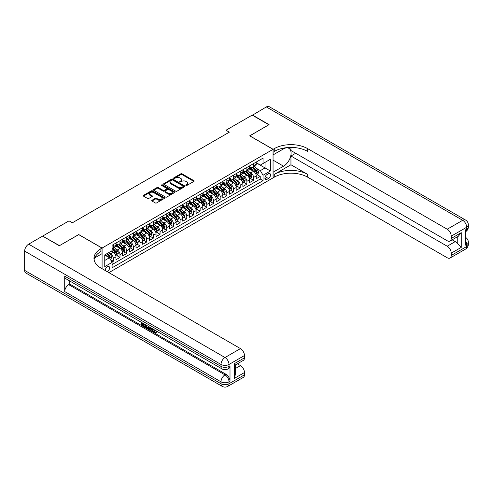 <?xml version="1.0" encoding="UTF-8"?>
<svg xmlns="http://www.w3.org/2000/svg" width="493" height="493" viewBox="0 0 493 493"><rect width="100%" height="100%" fill="white"/><g stroke="black" fill="none" stroke-linecap="round" stroke-linejoin="round"><path stroke-width="0.74" d="M185.984 185.436A0.647 0.376 0 0 0 186.902 185.436L193.866 181.418A0.924 0.536 0 0 0 194.137 181.036A0.924 0.536 0 0 0 193.866 180.66L182.065 173.844A0.924 0.536 0 0 0 180.758 173.844L173.789 177.868A0.647 0.376 0 0 0 174.707 178.398L175.613 177.874A2.964 1.713 0 0 1 179.803 177.874L180.789 178.441A2.964 1.713 0 0 1 181.658 179.655A2.964 1.713 0 0 1 180.789 180.869L179.89 181.387A0.647 0.376 0 0 0 180.808 181.917L181.707 181.399A2.964 1.713 0 0 1 185.904 181.399L186.884 181.966A2.964 1.713 0 0 1 187.753 183.174A2.964 1.713 0 0 1 186.884 184.388L185.984 184.906A0.647 0.376 0 0 0 185.984 185.436L185.984 184.906M107.215 271.674A3.02 1.744 120 0 0 107.431 271.563A3.02 1.744 120 0 0 109.403 268.901A3.02 1.744 120 0 0 108.941 266.479A3.02 1.744 120 0 0 107.431 266.627A3.02 1.744 120 0 0 105.299 270.565M151.98 200.263A0.924 0.536 0 0 0 151.708 200.639A0.924 0.536 0 0 0 151.98 201.021L155.289 202.931A0.924 0.536 0 0 0 156.601 202.931L164.335 198.463A0.924 0.536 0 0 0 164.607 198.087A0.924 0.536 0 0 0 164.335 197.705L152.534 190.896A0.924 0.536 0 0 0 151.228 190.896L143.488 195.364A0.924 0.536 0 0 0 143.216 195.739A0.924 0.536 0 0 0 143.488 196.122L147.487 198.426A0.924 0.536 0 0 0 148.8 198.426L152.109 196.516A0.924 0.536 0 0 0 152.38 196.14A0.924 0.536 0 0 0 152.109 195.758L150.125 194.612A2.477 1.43 0 0 1 149.404 193.601A2.477 1.43 0 0 1 150.932 192.276A2.477 1.43 0 0 1 153.637 192.59L161.402 197.077A2.477 1.43 0 0 1 162.129 198.087A2.477 1.43 0 0 1 160.595 199.412A2.477 1.43 0 0 1 157.896 199.098L156.601 198.352A0.924 0.536 0 0 0 155.289 198.352L151.98 200.263L151.98 201.021M78.714 234.625L59.511 245.631L42.817 236.227M78.714 234.545L102.088 248.041L273.054 149.336L273.054 177.868L108.898 272.641M42.817 235.993L69.026 220.858L72.366 222.787L229.307 132.179L225.967 130.251L252.182 115.115L268.876 124.754L249.68 135.84L273.054 149.336M175.674 191.161A0.924 0.536 0 0 0 176.987 191.161L184.721 186.693A0.924 0.536 0 0 0 184.992 186.317A0.924 0.536 0 0 0 184.721 185.935L172.926 179.125A0.924 0.536 0 0 0 171.613 179.125L163.879 183.593A0.924 0.536 0 0 0 163.608 183.969A0.924 0.536 0 0 0 163.879 184.351L175.674 191.161M161.877 185.578A0.647 0.376 0 0 1 162.536 185.67L174.516 192.584L166.794 197.046A0.924 0.536 0 0 1 165.482 197.046L153.68 190.236L156.996 188.338L156.996 187.568L153.68 189.478A0.924 0.536 0 0 0 153.409 189.854A0.924 0.536 0 0 0 153.68 190.236L153.68 189.478M156.996 188.338A0.924 0.536 0 0 1 158.302 188.338L158.302 187.568A0.924 0.536 0 0 0 156.996 187.568M158.302 187.568L163.091 190.329A0.924 0.536 0 0 0 164.403 190.329L166.597 189.059A0.924 0.536 0 0 0 166.868 188.683A0.924 0.536 0 0 0 166.597 188.301L161.618 185.43A0.647 0.376 0 0 1 162.536 184.9L174.528 191.82A0.924 0.536 0 0 1 174.799 192.202A0.924 0.536 0 0 1 174.528 192.578L174.528 191.82M111.917 262.066L113.304 261.265L110.537 259.669M108.959 252.86L110.635 253.827A3.778 2.182 60 0 1 113.304 258.455L115.978 256.908L115.978 259.725L119.984 257.414L116.946 255.657M115.633 249.002L117.309 249.969A3.778 2.182 60 0 1 119.984 254.598L122.652 253.057L122.652 255.867L126.664 253.556L123.626 251.8M122.313 245.144L123.989 246.112A3.778 2.182 60 0 1 126.664 250.74L129.332 249.199L129.332 252.015L133.338 249.698L130.3 247.948M128.993 241.293L130.67 242.26A3.778 2.182 60 0 1 133.338 246.888L136.013 245.341L136.013 248.158L140.018 245.847L136.98 244.09M135.667 237.435L137.35 238.402A3.778 2.182 60 0 1 140.018 243.031L142.693 241.49L142.693 244.3L146.698 241.989L143.66 240.233M142.348 233.577L144.024 234.545A3.778 2.182 60 0 1 146.698 239.173L149.367 237.632L149.367 240.448L153.372 238.131L150.334 236.381M149.028 229.726L150.704 230.693A3.778 2.182 60 0 1 153.372 235.321L156.047 233.774L156.047 236.591L160.052 234.28L157.014 232.523M155.708 225.868L157.384 226.835A3.778 2.182 60 0 1 160.052 231.464L162.727 229.923L162.727 232.733L166.733 230.422L163.694 228.666M162.382 222.01L164.058 222.978A3.778 2.182 60 0 1 166.733 227.606L169.401 226.065L169.401 228.881L173.413 226.564L170.375 224.814M169.062 218.159L170.738 219.126A3.778 2.182 60 0 1 173.413 223.754L176.081 222.207L176.081 225.024L180.087 222.713L177.049 220.956M175.742 214.301L177.418 215.268A3.778 2.182 60 0 1 180.087 219.896L182.761 218.356L182.761 221.166L186.767 218.855L183.729 217.099M182.416 210.443L184.099 211.411A3.778 2.182 60 0 1 186.767 216.039L189.441 214.498L189.441 217.314L193.447 214.997L190.409 213.247M189.096 206.592L190.773 207.559A3.778 2.182 60 0 1 193.447 212.187L196.115 210.64L196.115 213.457L200.121 211.146L197.083 209.389M195.776 202.734L197.453 203.701A3.778 2.182 60 0 1 200.121 208.329L202.796 206.789L202.796 209.599L206.801 207.288L203.763 205.532M202.457 198.876L204.133 199.844A3.778 2.182 60 0 1 206.801 204.472L209.476 202.931L209.476 205.747L213.481 203.43L210.443 201.68M209.131 195.025L210.807 195.992A3.778 2.182 60 0 1 213.481 200.62L216.15 199.073L216.15 201.89L220.161 199.579L217.117 197.822M215.811 191.167L217.487 192.134A3.778 2.182 60 0 1 220.161 196.762L222.83 195.222L222.83 198.032L226.835 195.721L223.797 193.965M222.491 187.309L224.167 188.277A3.778 2.182 60 0 1 226.835 192.905L229.51 191.364L229.51 194.18L233.516 191.863L230.477 190.113M229.165 183.458L230.847 184.425A3.778 2.182 60 0 1 233.516 189.047L236.184 187.506L236.184 190.323L240.196 188.012L237.158 186.255M235.845 179.6L237.521 180.567A3.778 2.182 60 0 1 240.196 185.195L242.864 183.655L242.864 186.465L246.87 184.154L243.832 182.398M242.525 175.742L244.201 176.71A3.778 2.182 60 0 1 246.87 181.338L249.544 179.797L249.544 182.613L253.55 180.296L253.55 177.48A3.778 2.182 -120 0 0 250.882 172.858L249.205 171.891M250.512 178.546L253.55 180.296M115.978 256.908A3.778 2.182 -120 0 0 113.304 252.287L111.301 251.128M122.652 253.057A3.778 2.182 -120 0 0 119.984 248.429L115.855 246.044M129.332 249.199A3.778 2.182 -120 0 0 126.664 244.571L122.529 242.186M136.013 245.341A3.778 2.182 -120 0 0 133.338 240.713L129.209 238.335M142.693 241.49A3.778 2.182 -120 0 0 140.018 236.862L135.889 234.477M149.367 237.632A3.778 2.182 -120 0 0 146.698 233.004L142.569 230.619M156.047 233.774A3.778 2.182 -120 0 0 153.372 229.146L149.243 226.768M162.727 229.923A3.778 2.182 -120 0 0 160.052 225.295L155.924 222.91M169.401 226.065A3.778 2.182 -120 0 0 166.733 221.437L162.604 219.052M176.081 222.207A3.778 2.182 -120 0 0 173.413 217.579L169.278 215.201M182.761 218.356A3.778 2.182 -120 0 0 180.087 213.728L175.958 211.343M189.441 214.498A3.778 2.182 -120 0 0 186.767 209.87L182.638 207.485M196.115 210.64A3.778 2.182 -120 0 0 193.447 206.012L189.318 203.634M202.796 206.789A3.778 2.182 -120 0 0 200.121 202.161L195.992 199.776M209.476 202.931A3.778 2.182 -120 0 0 206.801 198.303L202.672 195.918M216.15 199.073A3.778 2.182 -120 0 0 213.481 194.445L209.352 192.06M222.83 195.222A3.778 2.182 -120 0 0 220.161 190.594L216.026 188.209M229.51 191.364A3.778 2.182 -120 0 0 226.835 186.736L222.707 184.351M236.184 187.506A3.778 2.182 -120 0 0 233.516 182.878L229.387 180.493M242.864 183.655A3.778 2.182 -120 0 0 240.196 179.027L236.061 176.642M249.544 179.797A3.778 2.182 -120 0 0 246.87 175.169L242.741 172.784M268.445 173.746L266.972 174.59A2.927 1.689 120 0 0 265.061 177.172A2.927 1.689 120 0 0 265.511 179.52A2.927 1.689 120 0 0 266.972 179.372L268.445 178.521A2.927 1.689 120 0 0 270.355 175.946A2.927 1.689 120 0 0 269.905 173.598A2.927 1.689 120 0 0 268.445 173.746M102.088 268.71L102.088 248.041M104.756 260.458L109.434 257.759L112.102 262.387L112.102 267.785L263.034 180.648L263.034 175.249L260.359 170.621L255.879 168.033M112.102 262.387L104.756 266.627L104.756 254.906L112.102 250.666L112.102 245.267L263.034 158.13L263.034 163.522L270.38 159.282L270.38 171.003L263.034 175.249M115.978 243.647L117.309 244.417A3.778 2.182 60 0 0 119.201 244.602L121.87 243.061A3.778 2.182 -120 0 0 122.652 241.336L122.652 239.173M122.652 239.789L123.989 240.559A3.778 2.182 60 0 0 125.881 240.75L128.55 239.21A3.778 2.182 -120 0 0 129.332 237.478L129.332 235.321M129.332 235.937L130.67 236.708A3.778 2.182 60 0 0 132.555 236.893L135.23 235.352A3.778 2.182 -120 0 0 136.013 233.62L136.013 231.464M136.013 232.08L137.35 232.85A3.778 2.182 60 0 0 139.236 233.035L141.91 231.494A3.778 2.182 -120 0 0 142.693 229.769L142.693 227.606M142.693 228.222L144.024 228.992A3.778 2.182 60 0 0 145.916 229.183L148.584 227.643A3.778 2.182 -120 0 0 149.367 225.911L149.367 223.754M149.367 224.37L150.704 225.141A3.778 2.182 60 0 0 152.596 225.326L155.264 223.785A3.778 2.182 -120 0 0 156.047 222.053L156.047 219.896M156.047 220.513L157.384 221.283A3.778 2.182 60 0 0 159.27 221.468L161.944 219.927A3.778 2.182 -120 0 0 162.727 218.202L162.727 216.039M162.727 216.655L164.058 217.425A3.778 2.182 60 0 0 165.95 217.616L168.618 216.076A3.778 2.182 -120 0 0 169.401 214.344L169.401 212.181M169.401 212.803L170.738 213.574A3.778 2.182 60 0 0 172.63 213.759L175.298 212.218A3.778 2.182 -120 0 0 176.081 210.486L176.081 208.329M176.081 208.946L177.418 209.716A3.778 2.182 60 0 0 179.304 209.901L181.979 208.36A3.778 2.182 -120 0 0 182.761 206.635L182.761 204.472M182.761 205.088L184.099 205.858A3.778 2.182 60 0 0 185.984 206.049L188.659 204.503A3.778 2.182 -120 0 0 189.441 202.777L189.441 200.614M189.441 201.236L190.773 202.007A3.778 2.182 60 0 0 192.664 202.192L195.333 200.651A3.778 2.182 -120 0 0 196.115 198.919L196.115 196.762M196.115 197.379L197.453 198.149A3.778 2.182 60 0 0 199.338 198.334L202.013 196.793A3.778 2.182 -120 0 0 202.796 195.068L202.796 192.905M202.796 193.521L204.133 194.291A3.778 2.182 60 0 0 206.019 194.482L208.693 192.936A3.778 2.182 -120 0 0 209.476 191.21L209.476 189.047M209.476 189.669L210.807 190.44A3.778 2.182 60 0 0 212.699 190.625L215.367 189.084A3.778 2.182 -120 0 0 216.15 187.352L216.15 185.195M216.15 185.812L217.487 186.582A3.778 2.182 60 0 0 219.379 186.767L222.047 185.226A3.778 2.182 -120 0 0 222.83 183.495L222.83 181.338M222.83 181.954L224.167 182.724A3.778 2.182 60 0 0 226.053 182.915L228.727 181.369A3.778 2.182 -120 0 0 229.51 179.643L229.51 177.48M229.51 178.102L230.847 178.873A3.778 2.182 60 0 0 232.733 179.058L235.407 177.517A3.778 2.182 -120 0 0 236.184 175.785L236.184 173.628M236.184 174.245L237.521 175.015A3.778 2.182 60 0 0 239.413 175.2L242.081 173.659A3.778 2.182 -120 0 0 242.864 171.928L242.864 169.771M242.864 170.387L244.201 171.157A3.778 2.182 60 0 0 246.087 171.348L248.762 169.802A3.778 2.182 -120 0 0 249.544 168.076L249.544 165.913M112.102 264.544L260.23 179.027L260.23 176.445L256.224 178.756L256.224 175.939A3.778 2.182 -120 0 0 253.55 171.311L249.421 168.926M249.544 166.535L250.882 167.306A3.778 2.182 -120 0 0 252.767 167.491A3.778 2.182 -120 0 0 253.55 165.759L253.55 163.602M252.767 167.491L255.442 165.95A3.778 2.182 -120 0 0 256.224 164.218L256.224 162.061M113.304 244.571L113.304 246.734A3.778 2.182 60 0 1 112.521 248.46A3.778 2.182 60 0 1 112.102 248.614M112.521 248.46L115.196 246.919A3.778 2.182 -120 0 0 115.978 245.187L115.978 243.031M119.984 240.713L119.984 242.876A3.778 2.182 60 0 1 119.201 244.602M126.664 236.862L126.664 239.019A3.778 2.182 60 0 1 125.881 240.75M133.338 233.004L133.338 235.167A3.778 2.182 60 0 1 132.555 236.893M140.018 229.146L140.018 231.309A3.778 2.182 60 0 1 139.236 233.035M146.698 225.295L146.698 227.452A3.778 2.182 60 0 1 145.916 229.183M153.372 221.437L153.372 223.594A3.778 2.182 60 0 1 152.596 225.326M160.052 217.579L160.052 219.742A3.778 2.182 60 0 1 159.27 221.468M166.733 213.728L166.733 215.885A3.778 2.182 60 0 1 165.95 217.616M173.413 209.87L173.413 212.027A3.778 2.182 60 0 1 172.63 213.759M180.087 206.012L180.087 208.175A3.778 2.182 60 0 1 179.304 209.901M186.767 202.161L186.767 204.318A3.778 2.182 60 0 1 185.984 206.049M193.447 198.303L193.447 200.46A3.778 2.182 60 0 1 192.664 202.192M200.121 194.445L200.121 196.608A3.778 2.182 60 0 1 199.338 198.334M206.801 190.594L206.801 192.751A3.778 2.182 60 0 1 206.019 194.482M213.481 186.736L213.481 188.893A3.778 2.182 60 0 1 212.699 190.625M220.161 182.878L220.161 185.041A3.778 2.182 60 0 1 219.379 186.767M226.835 179.027L226.835 181.184A3.778 2.182 60 0 1 226.053 182.915M233.516 175.169L233.516 177.326A3.778 2.182 60 0 1 232.733 179.058M240.196 171.311L240.196 173.474A3.778 2.182 60 0 1 239.413 175.2M246.87 167.46L246.87 169.617A3.778 2.182 60 0 1 246.087 171.348M246.87 181.338L246.87 184.154M240.196 185.195L240.196 188.012M233.516 189.047L233.516 191.863M226.835 192.905L226.835 195.721M220.161 196.762L220.161 199.579M213.481 200.62L213.481 203.43M206.801 204.472L206.801 207.288M200.121 208.329L200.121 211.146M193.447 212.187L193.447 214.997M186.767 216.039L186.767 218.855M180.087 219.896L180.087 222.713M173.413 223.754L173.413 226.564M166.733 227.606L166.733 230.422M160.052 231.464L160.052 234.28M153.372 235.321L153.372 238.131M146.698 239.173L146.698 241.989M140.018 243.031L140.018 245.847M133.338 246.888L133.338 249.698M126.664 250.74L126.664 253.556M119.984 254.598L119.984 257.414M113.304 258.455L113.304 261.265M109.434 257.759L104.756 255.06M260.359 170.621L265.037 167.922L265.037 162.37L270.38 159.282M256.224 162.832L270.38 171.003M256.224 162.678L260.359 165.069L263.034 163.522M225.967 130.251L225.967 134.108M257.192 174.688L260.23 176.445M260.23 179.027L263.034 180.648M186.243 185.528L186.884 185.158A2.964 1.713 0 0 0 187.753 183.944L187.753 183.174M181.658 179.655L181.658 180.426A2.964 1.713 0 0 1 180.789 181.64L180.148 182.009M193.854 181.424L182.065 174.614A0.924 0.536 0 0 0 180.758 174.614L174.054 178.491M184.721 185.935L184.721 186.693L172.926 179.896A0.924 0.536 0 0 0 171.613 179.896L163.892 184.357L163.879 183.593M183.082 186.582A0.647 0.376 0 0 0 183.082 186.052L172.729 180.074A0.647 0.376 0 0 0 171.81 180.074L170.855 180.623A2.964 1.713 0 0 0 169.986 181.831A2.964 1.713 0 0 0 170.855 183.045L177.936 187.13A2.964 1.713 0 0 0 182.133 187.13L183.082 186.582L183.082 187.352A0.647 0.376 0 0 0 183.273 187.087L183.273 186.317M169.986 181.831L169.986 182.601A2.964 1.713 0 0 0 170.855 183.815L170.855 183.045M183.082 187.352L182.133 187.901A2.964 1.713 0 0 1 177.936 187.901L170.855 183.815M158.302 188.338L163.091 191.099A0.924 0.536 0 0 0 164.403 191.099L166.597 189.83A0.924 0.536 0 0 0 166.868 189.454L166.868 188.683M168.058 193.194A2.477 1.43 0 0 0 170.757 193.502A2.477 1.43 0 0 0 172.291 192.184A2.477 1.43 0 0 0 171.564 191.173L168.828 189.589A0.924 0.536 0 0 0 167.515 189.589L165.321 190.859A0.924 0.536 0 0 0 165.05 191.235A0.924 0.536 0 0 0 165.321 191.617L168.058 193.194L168.058 193.965A2.477 1.43 0 0 0 170.757 194.279A2.477 1.43 0 0 0 172.291 192.954L172.291 192.184M165.05 191.235L165.05 192.005A0.924 0.536 0 0 0 165.321 192.387L165.321 191.617M168.058 193.965L165.321 192.387M162.129 198.087L162.129 198.858A2.477 1.43 0 0 1 160.595 200.183A2.477 1.43 0 0 1 157.896 199.868L156.601 199.123A0.924 0.536 0 0 0 155.289 199.123L151.992 201.027M149.404 193.601L149.404 194.371A2.477 1.43 0 0 0 150.125 195.388L150.125 194.612M152.097 196.522L150.125 195.388M164.335 197.705L164.335 198.463L152.534 191.666A0.924 0.536 0 0 0 151.228 191.666L143.5 196.128L143.488 195.364M256.163 175.28L257.894 174.282L258.56 172.353A2.502 1.442 -120 0 0 257.586 170.005L254.536 166.474M253.92 171.558L250.302 167.367A7.222 4.172 -120 0 0 249.544 166.572M251.935 170.381L249.914 168.039A5.996 3.463 -120 0 0 249.544 167.638M252.428 167.626L255.516 171.2A2.502 1.442 60 0 1 256.409 172.926C256.785 173.425 257.05 173.271 257.21 172.464A2.502 1.442 -120 0 0 256.317 170.738L253.266 167.207M252.607 167.571L255.929 171.41A1.276 0.733 60 0 1 256.249 171.909L257.21 172.464M252.379 115.233L266.337 106.944L462.68 220.303A5.669 3.272 120 0 1 465.515 220.02A5.669 5.669 0 0 1 468.35 224.925A5.669 3.272 180 0 1 466.692 227.242L451.231 236.165A5.669 3.272 -120 0 0 447.225 229.227L462.68 220.303A5.669 3.272 60 0 1 466.692 227.242L466.692 229.171L465.688 229.744L465.688 245.169L466.692 244.59L466.692 246.518A5.669 3.272 60 0 1 465.515 249.113L450.054 258.042A5.669 3.272 -120 0 0 451.231 255.448L466.692 246.518A5.669 3.272 0 0 0 468.35 244.208A5.669 5.669 0 0 1 465.515 249.113M252.379 114.998L269.079 124.643L249.741 135.877M273.054 172.199L283.567 166.203A10.624 6.132 120 0 0 290.513 156.842A10.624 6.132 120 0 0 288.88 148.325A10.624 6.132 120 0 0 283.567 148.855L273.116 154.888L273.116 149.299L274.256 148.639A23.609 13.631 180 0 1 307.644 148.639L447.225 229.227M273.116 172.242L273.116 177.831L274.256 177.172A23.609 13.631 180 0 1 307.644 177.172L447.225 257.759A5.669 3.272 -120 0 0 450.054 258.042M290.95 164.761L274.256 174.399A23.609 13.631 180 0 1 307.644 174.399L290.95 164.761L290.95 156.004L295.689 153.268M290.95 147.425L290.95 150.531L447.225 240.757A5.669 3.272 -120 0 0 450.054 241.034A5.669 3.272 -120 0 0 451.231 238.439L461.245 232.659L461.245 247.387L457.239 243.382L457.239 236.886M461.245 247.387L451.231 253.168L451.231 255.448M451.231 253.168A5.669 3.272 -120 0 0 447.225 246.229L455.236 241.601A5.669 3.272 60 0 1 457.239 243.382M290.95 156.004L447.225 246.229M266.337 106.944A5.669 3.272 -60 0 1 269.172 106.661L465.515 220.02M249.741 135.803L273.116 149.299M451.231 236.165L451.231 238.439M452.155 239.826L455.236 241.601M274.256 148.639L274.256 151.419A23.609 13.631 180 0 1 307.644 151.419L307.644 148.639M450.054 241.034L458.25 236.307L461.245 232.659M154.056 329.638L155.295 332.227L155.763 332.393M153.576 329.386L154.759 332.541L155.541 332.633L156.417 331.721L156.984 332.196L155.979 333.256L154.814 333.102C153.582 332.27 152.966 331.105 152.959 329.626L153.003 329.053M150.31 329.016L149.515 329.983L148.917 329.638L149.927 327.278M152.466 328.745L153.268 331.536L152.731 331.844L152.134 331.493L151.678 329.811L149.971 328.825L149.515 329.983M142.859 324.006L142.859 324.992L145.219 326.354L145.219 326.89L144.683 327.198L141.756 325.503L141.756 322.564M144.96 324.412L144.431 324.912L142.323 323.698L142.323 325.3L142.859 324.992M64.719 276.172L220.993 366.391A5.669 3.272 120 0 0 222.164 368.986L65.896 278.761A5.669 3.272 -60 0 1 64.719 276.172L64.719 291.591A5.669 3.272 -60 0 1 68.724 284.652L69.729 284.073L226.004 374.298A5.669 3.272 60 0 1 230.009 381.237L230.009 365.812A5.669 3.272 60 0 1 228.838 368.407L227.834 368.986A5.669 3.272 -120 0 0 229.005 366.391L230.009 365.812M69.729 284.073L69.729 280.979M149.28 326.908L148.19 328.732L145.453 327.642L145.453 324.696M59.308 245.748L78.646 234.588L102.02 248.078L100.886 248.737A23.609 13.631 -0 0 0 93.966 258.375A23.609 13.631 -0 0 0 100.886 268.013L240.461 348.6A5.669 3.272 60 0 1 244.466 355.539L229.005 364.463L229.005 366.391A5.669 3.272 -0 0 1 220.993 366.391L220.993 364.463L24.65 251.11A5.669 3.272 -60 0 1 28.656 244.164L42.614 236.11L59.308 245.748M102.02 248.078L102.02 253.673L94.638 257.938M234.452 363.6L235.278 364.851L235.278 374.76L234.452 378.328L234.452 363.6L244.466 357.813L244.466 355.539M244.466 357.813A5.669 3.272 60 0 1 243.296 360.408L235.278 365.036M24.65 270.386L220.993 383.745A5.669 3.272 120 0 0 222.164 386.339L25.821 272.98A5.669 3.272 -60 0 1 24.65 270.386L24.65 251.11M237.379 363.822L240.461 365.603A5.669 3.272 60 0 1 244.466 372.542L234.452 378.328M230.009 381.237L229.005 381.816L229.005 383.745L244.466 374.816L244.466 372.542M244.466 374.816A5.669 3.272 60 0 1 243.296 377.41L227.834 386.339A5.669 3.272 -120 0 0 229.005 383.745A5.669 3.272 -0 0 1 220.993 383.745L220.993 381.816L64.719 291.591M100.886 248.737L100.886 251.51A23.609 13.631 -0 0 0 94.089 259.762M142.323 325.3L144.683 326.662L145.219 326.354M144.683 326.662L144.683 327.198M142.323 322.89L144.665 324.24M144.431 324.376L144.431 324.912M148.701 326.576L148.19 328.732M146.02 325.023L146.02 327.432L146.846 327.913L147.795 328.128L148.14 326.249M148.744 327.198L149.268 326.896M146.557 325.331L146.557 327.124L148.325 327.82M146.02 327.432L146.557 327.124M146.846 327.913L147.382 327.599M151.721 328.32L152.731 331.844M150.457 327.586L150.143 328.387L151.511 329.176L151.191 328.011M150.79 327.777L151.314 328.449M150.143 328.387L150.673 328.079M154.759 332.541L155.295 332.227M153.52 329.946L154.032 329.651M155.887 332.029L156.447 332.504L156.984 332.196M156.447 332.504L155.979 333.256M249.489 179.138L251.214 178.139L251.88 176.211A2.502 1.442 -120 0 0 250.906 173.863L247.856 170.325M247.246 175.416L243.622 171.225A7.222 4.172 -120 0 0 242.864 170.43M245.261 174.239L243.234 171.897A5.996 3.463 -120 0 0 242.864 171.49M245.748 171.484L248.836 175.058A2.502 1.442 60 0 1 249.729 176.777C250.105 177.283 250.37 177.129 250.53 176.315A2.502 1.442 -120 0 0 249.637 174.596L246.586 171.059M245.933 171.422L249.248 175.261A1.276 0.733 60 0 1 249.569 175.761L250.53 176.315M242.809 182.989L244.534 181.991L245.2 180.068A2.502 1.442 -120 0 0 244.226 177.714L241.176 174.183M240.566 179.267L236.948 175.077A7.222 4.172 -120 0 0 236.184 174.288M238.581 178.096L236.554 175.748A5.996 3.463 -120 0 0 236.184 175.348M239.068 175.335L242.155 178.91A2.502 1.442 60 0 1 243.049 180.635C243.425 181.141 243.696 180.986 243.85 180.173A2.502 1.442 -120 0 0 242.957 178.448L239.906 174.916M239.253 175.28L242.568 179.119A1.276 0.733 60 0 1 242.889 179.618L243.85 180.173M236.129 186.847L237.854 185.849L238.526 183.92A2.502 1.442 -120 0 0 237.552 181.572L234.495 178.041M233.885 183.125L230.268 178.934A7.222 4.172 -120 0 0 229.51 178.139M231.901 181.948L229.88 179.606A5.996 3.463 -120 0 0 229.51 179.206M232.394 179.193L235.481 182.767A2.502 1.442 60 0 1 236.369 184.493C236.745 184.992 237.016 184.838 237.17 184.031A2.502 1.442 -120 0 0 236.283 182.305L233.232 178.774M232.573 179.138L235.888 182.977A1.276 0.733 60 0 1 236.215 183.476L237.17 184.031M229.455 190.705L231.18 189.706L231.846 187.778A2.502 1.442 -120 0 0 230.872 185.43L227.821 181.892M227.211 186.983L223.588 182.792A7.222 4.172 -120 0 0 222.83 181.997M225.221 185.806L223.2 183.464A5.996 3.463 -120 0 0 222.83 183.057M225.714 183.051L228.801 186.625A2.502 1.442 60 0 1 229.695 188.344C230.071 188.85 230.336 188.696 230.496 187.882A2.502 1.442 -120 0 0 229.602 186.163L226.552 182.626M225.899 182.989L229.214 186.829A1.276 0.733 60 0 1 229.535 187.328L230.496 187.882M222.774 194.556L224.5 193.564L225.165 191.635A2.502 1.442 -120 0 0 224.192 189.281L221.141 185.75M220.531 190.834L216.914 186.644A7.222 4.172 -120 0 0 216.15 185.855M218.547 189.663L216.519 187.315A5.996 3.463 -120 0 0 216.15 186.915M219.034 186.902L222.121 190.477A2.502 1.442 60 0 1 223.015 192.202C223.391 192.708 223.656 192.553 223.816 191.74A2.502 1.442 -120 0 0 222.922 190.015L219.872 186.483M219.219 186.847L222.534 190.686A1.276 0.733 60 0 1 222.854 191.185L223.816 191.74M216.094 198.414L217.82 197.416L218.491 195.487A2.502 1.442 -120 0 0 217.512 193.139L214.461 189.608M213.851 194.692L210.234 190.501A7.222 4.172 -120 0 0 209.476 189.706M211.867 193.515L209.845 191.173A5.996 3.463 -120 0 0 209.476 190.773M212.36 190.76L215.441 194.334A2.502 1.442 60 0 1 216.335 196.06C216.71 196.559 216.982 196.405 217.136 195.598A2.502 1.442 -120 0 0 216.248 193.872L213.192 190.341M212.538 190.705L215.854 194.544A1.276 0.733 60 0 1 216.174 195.043L217.136 195.598M209.42 202.272L211.146 201.273L211.811 199.345A2.502 1.442 -120 0 0 210.838 196.997L207.787 193.459M207.171 198.55L203.554 194.359A7.222 4.172 -120 0 0 202.796 193.564M205.187 197.373L203.165 195.031A5.996 3.463 -120 0 0 202.796 194.624M205.68 194.618L208.767 198.192A2.502 1.442 60 0 1 209.661 199.911C210.036 200.417 210.301 200.263 210.462 199.449A2.502 1.442 -120 0 0 209.568 197.73L206.518 194.193M205.858 194.556L209.18 198.396A1.276 0.733 60 0 1 209.5 198.895L210.462 199.449M202.74 206.123L204.466 205.131L205.131 203.202A2.502 1.442 -120 0 0 204.157 200.848L201.107 197.317M200.497 202.401L196.873 198.217A7.222 4.172 -120 0 0 196.115 197.422M198.513 201.23L196.485 198.882A5.996 3.463 -120 0 0 196.115 198.482M198.999 198.469L202.087 202.044A2.502 1.442 60 0 1 202.98 203.769C203.356 204.275 203.621 204.12 203.782 203.307A2.502 1.442 -120 0 0 202.888 201.582L199.838 198.05M199.184 198.414L202.5 202.253A1.276 0.733 60 0 1 202.82 202.752L203.782 203.307M196.06 209.981L197.785 208.983L198.451 207.054A2.502 1.442 -120 0 0 197.477 204.706L194.427 201.175M193.817 206.259L190.199 202.068A7.222 4.172 -120 0 0 189.441 201.273M191.832 205.082L189.805 202.74A5.996 3.463 -120 0 0 189.441 202.34M192.325 202.327L195.407 205.901A2.502 1.442 60 0 1 196.3 207.627C196.676 208.126 196.947 207.972 197.101 207.165A2.502 1.442 -120 0 0 196.208 205.439L193.157 201.908M192.504 202.272L195.82 206.111A1.276 0.733 60 0 1 196.14 206.61L197.101 207.165M189.38 213.839L191.105 212.84L191.777 210.912A2.502 1.442 -120 0 0 190.803 208.564L187.747 205.026M187.137 210.117L183.519 205.926A7.222 4.172 -120 0 0 182.761 205.131M185.152 208.94L183.131 206.598A5.996 3.463 -120 0 0 182.761 206.191M185.645 206.185L188.733 209.759A2.502 1.442 60 0 1 189.62 211.479C189.996 211.984 190.267 211.83 190.427 211.016A2.502 1.442 -120 0 0 189.534 209.297L186.483 205.76M185.824 206.123L189.139 209.963A1.276 0.733 60 0 1 189.466 210.462L190.427 211.016M182.706 217.69L184.431 216.698L185.097 214.769A2.502 1.442 -120 0 0 184.123 212.415L181.073 208.884M180.463 213.968L176.839 209.784A7.222 4.172 -120 0 0 176.081 208.989M178.472 212.797L176.451 210.449A5.996 3.463 -120 0 0 176.081 210.049M178.965 210.036L182.053 213.611A2.502 1.442 60 0 1 182.946 215.336C183.322 215.842 183.587 215.688 183.747 214.874A2.502 1.442 -120 0 0 182.854 213.149L179.803 209.617M179.15 209.981L182.465 213.82A1.276 0.733 60 0 1 182.786 214.319L183.747 214.874M176.026 221.548L177.751 220.55L178.417 218.621A2.502 1.442 -120 0 0 177.443 216.273L174.393 212.742M173.782 217.826L170.165 213.635A7.222 4.172 -120 0 0 169.401 212.84M171.798 216.649L169.771 214.307A5.996 3.463 -120 0 0 169.401 213.907M172.285 213.894L175.372 217.468A2.502 1.442 60 0 1 176.266 219.194C176.642 219.693 176.907 219.539 177.067 218.732A2.502 1.442 -120 0 0 176.174 217.006L173.123 213.475M172.47 213.839L175.785 217.678A1.276 0.733 60 0 1 176.106 218.177L177.067 218.732M169.345 225.406L171.071 224.407L171.743 222.479A2.502 1.442 -120 0 0 170.763 220.131L167.712 216.593M167.102 221.684L163.485 217.493A7.222 4.172 -120 0 0 162.727 216.698M165.118 220.507L163.097 218.165A5.996 3.463 -120 0 0 162.727 217.758M165.611 217.752L168.698 221.326A2.502 1.442 60 0 1 169.586 223.046C169.962 223.551 170.233 223.397 170.387 222.583A2.502 1.442 -120 0 0 169.5 220.864L166.443 217.327M165.79 217.69L169.105 221.53A1.276 0.733 60 0 1 169.426 222.029L170.387 222.583M162.672 229.257L164.397 228.265L165.063 226.336A2.502 1.442 -120 0 0 164.089 223.982L161.038 220.451M160.422 225.535L156.805 221.351A7.222 4.172 -120 0 0 156.047 220.556M158.438 224.364L156.417 222.016A5.996 3.463 -120 0 0 156.047 221.616M158.931 221.603L162.018 225.178A2.502 1.442 60 0 1 162.912 226.903C163.288 227.409 163.553 227.255 163.713 226.441A2.502 1.442 -120 0 0 162.819 224.716L159.769 221.184M159.11 221.548L162.431 225.387A1.276 0.733 60 0 1 162.752 225.886L163.713 226.441M155.991 233.115L157.717 232.117L158.382 230.188A2.502 1.442 -120 0 0 157.409 227.84L154.358 224.309M153.748 229.393L150.125 225.202A7.222 4.172 -120 0 0 149.367 224.407M151.764 228.216L149.736 225.874A5.996 3.463 -120 0 0 149.367 225.474M152.251 225.461L155.338 229.035A2.502 1.442 60 0 1 156.232 230.761C156.608 231.26 156.873 231.106 157.033 230.299A2.502 1.442 -120 0 0 156.139 228.573L153.089 225.042M152.436 225.406L155.751 229.245A1.276 0.733 60 0 1 156.071 229.744L157.033 230.299M149.311 236.973L151.037 235.974L151.708 234.046A2.502 1.442 -120 0 0 150.729 231.698L147.678 228.16M147.068 233.251L143.451 229.06A7.222 4.172 -120 0 0 142.693 228.265M145.084 232.074L143.062 229.732A5.996 3.463 -120 0 0 142.693 229.325M145.577 229.319L148.658 232.893A2.502 1.442 60 0 1 149.552 234.613C149.927 235.118 150.199 234.964 150.353 234.15A2.502 1.442 -120 0 0 149.459 232.431L146.409 228.894M145.755 229.257L149.071 233.097A1.276 0.733 60 0 1 149.391 233.596L150.353 234.15M142.631 240.824L144.357 239.832L145.028 237.903A2.502 1.442 -120 0 0 144.055 235.549L140.998 232.018M140.388 237.102L136.771 232.918A7.222 4.172 -120 0 0 136.013 232.123M138.404 235.931L136.382 233.583A5.996 3.463 -120 0 0 136.013 233.183M138.897 233.177L141.984 236.745A2.502 1.442 60 0 1 142.871 238.47C143.253 238.976 143.518 238.822 143.679 238.008A2.502 1.442 -120 0 0 142.785 236.283L139.735 232.751M139.075 233.115L142.391 236.954A1.276 0.733 60 0 1 142.717 237.453L143.679 238.008M135.957 244.682L137.683 243.684L138.348 241.755A2.502 1.442 -120 0 0 137.374 239.407L134.324 235.876M133.714 240.96L130.09 236.769A7.222 4.172 -120 0 0 129.332 235.974M131.73 239.783L129.702 237.441A5.996 3.463 -120 0 0 129.332 237.041M132.216 237.028L135.304 240.602A2.502 1.442 60 0 1 136.197 242.328C136.573 242.827 136.838 242.673 136.999 241.866A2.502 1.442 -120 0 0 136.105 240.14L133.055 236.609M132.401 236.973L135.717 240.812A1.276 0.733 60 0 1 136.037 241.311L136.999 241.866M129.277 248.54L131.002 247.541L131.668 245.613A2.502 1.442 -120 0 0 130.694 243.265L127.644 239.727M127.034 244.818L123.416 240.627A7.222 4.172 -120 0 0 122.652 239.832M125.049 243.641L123.022 241.299A5.996 3.463 -120 0 0 122.652 240.892M125.536 240.886L128.624 244.46A2.502 1.442 60 0 1 129.517 246.18C129.893 246.685 130.158 246.531 130.318 245.717A2.502 1.442 -120 0 0 129.425 243.998L126.374 240.461M125.721 240.824L129.037 244.664A1.276 0.733 60 0 1 129.357 245.163L130.318 245.717M122.597 252.391L124.322 251.399L124.994 249.47A2.502 1.442 -120 0 0 124.02 247.116L120.964 243.585M120.354 248.669L116.736 244.485A7.222 4.172 -120 0 0 115.978 243.69M118.369 247.498L116.348 245.15A5.996 3.463 -120 0 0 115.978 244.75M118.862 244.744L121.95 248.312A2.502 1.442 60 0 1 122.837 250.037C123.213 250.543 123.484 250.389 123.638 249.575A2.502 1.442 -120 0 0 122.751 247.85L119.694 244.318M119.041 244.682L122.356 248.521A1.276 0.733 60 0 1 122.677 249.02L123.638 249.575M115.923 256.249L117.648 255.251L118.314 253.322A2.502 1.442 -120 0 0 117.34 250.974L114.29 247.443M113.673 252.527L112.077 250.678M112.182 248.595L115.27 252.169A2.502 1.442 60 0 1 116.163 253.895C116.539 254.394 116.804 254.24 116.964 253.433A2.502 1.442 -120 0 0 116.071 251.707L113.02 248.176M112.361 248.54L115.682 252.379A1.276 0.733 60 0 1 116.003 252.878L116.964 253.433M110.401 259.435L110.968 259.108L111.634 257.18A2.502 1.442 -120 0 0 110.66 254.832L108.737 252.607M106.944 256.323L105.403 254.536M106.667 253.803L108.589 256.027A2.502 1.442 60 0 1 109.483 257.747C109.859 258.252 110.124 258.098 110.284 257.284A2.502 1.442 -120 0 0 109.391 255.565L107.468 253.34M106.827 253.71L109.002 256.231A1.276 0.733 60 0 1 109.323 256.73L110.284 257.284M110.635 253.827L113.304 252.287M117.309 249.969L119.984 248.429M123.989 246.112L126.664 244.571M130.67 242.26L133.338 240.713M137.35 238.402L140.018 236.862M144.024 234.545L146.698 233.004M150.704 230.693L153.372 229.146M157.384 226.835L160.052 225.295M164.058 222.978L166.733 221.437M170.738 219.126L173.413 217.579M177.418 215.268L180.087 213.728M184.099 211.411L186.767 209.87M190.773 207.559L193.447 206.012M197.453 203.701L200.121 202.161M204.133 199.844L206.801 198.303M210.807 195.992L213.481 194.445M217.487 192.134L220.161 190.594M224.167 188.277L226.835 186.736M230.847 184.425L233.516 182.878M237.521 180.567L240.196 179.027M244.201 176.71L246.87 175.169M250.882 172.858L253.55 171.311M253.55 165.759L256.224 164.218M113.304 246.734L115.978 245.187M119.984 242.876L122.652 241.336M126.664 239.019L129.332 237.478M133.338 235.167L136.013 233.62M140.018 231.309L142.693 229.769M146.698 227.452L149.367 225.911M153.372 223.594L156.047 222.053M160.052 219.742L162.727 218.202M166.733 215.885L169.401 214.344M173.413 212.027L176.081 210.486M180.087 208.175L182.761 206.635M186.767 204.318L189.441 202.777M193.447 200.46L196.115 198.919M200.121 196.608L202.796 195.068M206.801 192.751L209.476 191.21M213.481 188.893L216.15 187.352M220.161 185.041L222.83 183.495M226.835 181.184L229.51 179.643M233.516 177.326L236.184 175.785M240.196 173.474L242.864 171.928M246.87 169.617L249.544 168.076M253.55 177.48L256.224 175.939M265.24 176.673L268.445 178.521M264.901 178.176L266.972 179.372M186.884 185.158L186.884 184.388M179.89 181.917L179.89 181.387M180.789 181.64L180.789 180.869M173.789 178.398L173.789 177.868M180.758 174.614L180.758 173.844M182.065 174.614L182.065 173.844M193.866 181.418L193.866 180.66M171.613 179.896L171.613 179.125M172.926 179.896L172.926 179.125M177.936 187.901L177.936 187.13M182.133 187.901L182.133 187.13M163.091 191.099L163.091 190.329M164.403 191.099L164.403 190.329M166.597 189.83L166.597 189.059M162.536 185.67L162.536 184.9M155.289 199.123L155.289 198.352M156.601 199.123L156.601 198.352M157.896 199.868L157.896 199.098M152.109 196.516L152.109 195.758M151.228 191.666L151.228 190.896M152.534 191.666L152.534 190.896M255.787 173.998L258.542 172.402M250.302 167.367L250.647 167.17M256.317 170.738L257.586 170.005M254.32 171.891L255.516 171.2M274.256 174.399L274.256 177.172M307.644 174.399L307.644 177.172M465.688 240.954A5.669 3.272 60 0 1 466.692 244.59A5.669 3.272 180 0 0 468.35 242.279A5.669 5.669 0 0 0 465.688 237.472M466.692 229.171A5.669 3.272 60 0 1 465.688 231.648A5.669 5.669 0 0 0 468.35 226.854A5.669 3.272 0 0 1 466.692 229.171M273.054 160.133L283.567 166.203M28.656 244.164L224.999 357.524L240.461 348.6M68.724 284.652L224.999 374.877L226.004 374.298M235.278 368.591L240.461 365.603M224.999 357.524A5.669 3.272 120 0 0 220.993 364.463A5.669 3.272 180 0 0 229.005 364.463A5.669 3.272 -120 0 0 224.999 357.524M224.999 374.877A5.669 3.272 120 0 0 220.993 381.816A5.669 3.272 180 0 0 229.005 381.816A5.669 3.272 -120 0 0 224.999 374.877M249.107 177.85L251.861 176.26M243.622 171.225L243.967 171.028M249.637 174.596L250.906 173.863M247.64 175.742L248.836 175.058M242.427 181.707L245.187 180.111M236.948 175.077L237.293 174.879M242.957 178.448L244.226 177.714M240.966 179.6L242.155 178.91M235.746 185.565L238.507 183.969M230.268 178.934L230.613 178.737M236.283 182.305L237.552 181.572M234.286 183.458L235.481 182.767M229.072 189.417L231.827 187.827M223.588 182.792L223.933 182.595M229.602 186.163L230.872 185.43M227.606 187.309L228.801 186.625M222.392 193.274L225.153 191.685M216.914 186.644L217.253 186.446M222.922 190.015L224.192 189.281M220.926 191.167L222.121 190.477M215.712 197.132L218.473 195.536M210.234 190.501L210.579 190.304M216.248 193.872L217.512 193.139M214.252 195.025L215.441 194.334M209.038 200.984L211.793 199.394M203.554 194.359L203.899 194.162M209.568 197.73L210.838 196.997M207.571 198.876L208.767 198.192M202.358 204.841L205.119 203.252M196.873 198.217L197.218 198.013M202.888 201.582L204.157 200.848M200.891 202.734L202.087 202.044M195.678 208.699L198.439 207.103M190.199 202.068L190.544 201.871M196.208 205.439L197.477 204.706M194.217 206.592L195.407 205.901M188.998 212.551L191.759 210.961M183.519 205.926L183.864 205.729M189.534 209.297L190.803 208.564M187.537 210.443L188.733 209.759M182.324 216.409L185.078 214.819M176.839 209.784L177.184 209.58M182.854 213.149L184.123 212.415M180.857 214.301L182.053 213.611M175.644 220.266L178.404 218.67M170.165 213.635L170.504 213.438M176.174 217.006L177.443 216.273M174.183 218.159L175.372 217.468M168.963 224.118L171.724 222.528M163.485 217.493L163.83 217.296M169.5 220.864L170.763 220.131M167.503 222.01L168.698 221.326M162.289 227.976L165.044 226.386M156.805 221.351L157.15 221.147M162.819 224.716L164.089 223.982M160.823 225.868L162.018 225.178M155.609 231.833L158.37 230.237M150.125 225.202L150.47 225.005M156.139 228.573L157.409 227.84M154.143 229.726L155.338 229.035M148.929 235.685L151.69 234.095M143.451 229.06L143.796 228.863M149.459 232.431L150.729 231.698M147.469 233.583L148.658 232.893M142.249 239.543L145.01 237.953M136.771 232.918L137.116 232.714M142.785 236.283L144.055 235.549M140.788 237.435L141.984 236.745M135.575 243.4L138.33 241.804M130.09 236.769L130.435 236.572M136.105 240.14L137.374 239.407M134.108 241.293L135.304 240.602M128.895 247.252L131.656 245.662M123.416 240.627L123.755 240.43M129.425 243.998L130.694 243.265M127.434 245.15L128.624 244.46M122.215 251.11L124.975 249.52M116.736 244.485L117.081 244.281M122.751 247.85L124.02 247.116M120.754 249.002L121.95 248.312M115.541 254.967L118.295 253.371M116.071 251.707L117.34 250.974M114.074 252.86L115.27 252.169M109.748 258.307L111.621 257.229M109.391 255.565L110.66 254.832M107.511 256.65L108.589 256.027M468.35 242.279L468.35 244.208M468.35 224.925L468.35 226.854M222.164 368.986A5.669 5.669 0 0 0 227.834 368.986M222.164 386.339A5.669 5.669 0 0 0 227.834 386.339"/></g></svg>
